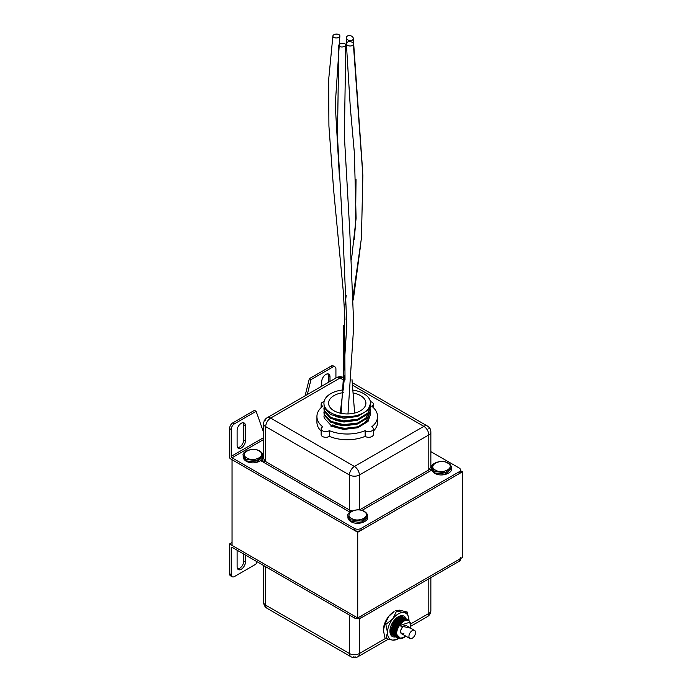 <?xml version="1.0" encoding="UTF-8"?>
<svg xmlns="http://www.w3.org/2000/svg" width="692" height="692" viewBox="0 0 692 692"><rect width="100%" height="100%" fill="white"/><g stroke="black" fill="none" stroke-linecap="round" stroke-linejoin="round"><path stroke-width="1.04" d="M357.729 532.26L357.729 617.956L232.054 545.4L232.054 459.704L357.729 532.26L462.455 471.797L460.517 470.681M357.729 617.956L462.455 557.492L462.455 471.797M412.233 638.249A4.662 2.69 120 0 0 415.278 634.14A4.662 2.69 120 0 0 414.569 630.403A4.662 2.69 120 0 0 412.233 630.637A4.662 2.69 120 0 0 409.188 634.746A4.662 2.69 120 0 0 409.898 638.482A4.662 2.69 120 0 0 412.233 638.249M392.13 631.883L392.935 631.441M393.281 631.225L394.232 630.533M410.624 628.128L399.31 625.732L403.86 621.044L407.476 619.989L408.972 620.439L410.944 625.966M408.799 620.352L407.147 619.798L403.531 620.854C399.12 624.02 396.741 628.353 396.404 633.872L399.855 638.655L405.979 636.216M400.253 638.803L397.891 638.284L395.573 633.396L399.094 623.717L402.709 620.378L406.325 619.323L408.211 620.041M407.649 619.677L405.996 619.132L402.381 620.188L398.765 623.527L395.244 633.206L397.563 638.093L399.353 638.612M397.165 637.825L394.423 632.73L397.943 623.051L401.55 619.703L405.166 618.657L407.052 619.375M406.489 619.011L404.837 618.466L401.222 619.513L397.606 622.861L394.094 632.54L396.577 637.522M396.014 637.159L393.264 632.064L396.784 622.385L400.4 619.037L404.016 617.991L405.901 618.709M405.339 618.345L403.687 617.8L400.071 618.847L396.455 622.194L392.935 631.874L395.426 636.848M394.855 636.493L392.113 631.398L395.634 621.719L399.249 618.371L402.856 617.325L404.742 618.043M404.18 617.679L402.528 617.134L398.912 618.181L395.305 621.528L391.784 631.208L394.267 636.182M393.705 635.827L390.954 630.732L394.475 621.053L398.09 617.705L401.706 616.659L403.592 617.376M403.029 617.013L401.377 616.468L397.762 617.515L394.146 620.862L390.625 630.542L393.117 635.516M395.599 633.881L396.404 633.439M395.59 632.557L396.542 631.865M393.29 632.549L394.094 632.107M396.481 634.218L396.568 633.967A10.492 6.064 120 0 1 399.31 625.732L410.045 622.091L410.858 626.744M389.942 630.611A10.492 6.064 120 0 0 392.105 634.936A10.492 6.064 120 0 0 392.537 635.152L391.516 634.521M391.949 634.849L392.399 635.04M395.417 635.057L394.812 635.126M395.746 634.962L396.525 634.651M394.267 634.391L393.661 634.46M394.587 634.296L395.296 634.019M393.437 633.621L394.146 633.353M391.957 633.059L391.352 633.128M392.277 632.955L392.987 632.687M393.333 630.646L394.371 629.772M391.127 632.289L391.836 632.021M401.014 638.742L396.525 634.512M460.517 558.608L460.517 559.404A4.662 2.69 180 0 1 459.151 561.307L361.025 617.956A4.662 2.69 180 0 1 354.425 617.956L232.019 547.286L231.197 547.761A1.168 0.675 60 0 1 231.439 547.234A1.168 0.675 60 0 1 232.019 547.286M354.425 617.956L354.425 616.053L229.545 543.955L232.054 542.511M460.517 557.492A4.662 2.69 180 0 1 459.151 559.404L361.025 616.053L361.025 617.956M229.545 573.668L231.197 574.619A4.662 2.69 120 0 0 232.166 576.756L230.514 575.805A4.662 2.69 -60 0 1 229.545 573.668L229.545 543.955M231.197 574.619L231.197 547.761M243.731 554.05L243.731 561.195A5.83 3.365 -60 0 1 237.633 568.893M245.383 555.001L245.383 562.146A5.83 3.365 -60 0 1 242.831 568.011A5.83 3.365 -60 0 1 238.342 569.577A5.83 3.365 -60 0 1 237.131 566.904L237.131 551.671A5.83 3.365 -60 0 1 237.278 550.322M232.166 576.756A4.662 2.69 120 0 0 234.493 576.523L255.53 564.378A1.168 0.675 120 0 0 256.317 563.279L256.741 561.558M343.267 392.658A18.658 10.769 0 0 0 328.588 403.177A18.658 10.769 0 0 0 334.054 410.797A18.658 10.769 0 0 0 354.382 413.133A18.658 10.769 0 0 0 365.904 403.177A18.658 10.769 0 0 0 360.437 395.565A18.658 10.769 0 0 0 353.007 392.935M343.561 389.881A23.32 13.468 0 0 0 323.925 403.177A23.32 13.468 0 0 0 330.75 412.7A23.32 13.468 0 0 0 356.172 415.624A23.32 13.468 0 0 0 370.566 403.177A23.32 13.468 0 0 0 363.741 393.661A23.32 13.468 0 0 0 352.782 390.098M370.566 403.41L368.023 410.053L357.833 416.325L343.595 418.003L330.75 414.603L324.211 407.571L323.925 403.177M370.445 405.088L370.566 406.515L368.023 412.916L357.833 419.179L343.595 420.857L330.75 417.466L324.211 410.425L324.064 406.991M370.566 406.515L368.023 413.868L357.833 420.13L343.595 421.817L330.75 418.418L324.211 411.385L323.925 408.418M370.445 408.894L370.566 410.321L368.023 416.722L357.833 422.985L343.595 424.672L330.75 421.272L324.211 414.24L324.064 410.797M370.566 410.321L368.023 417.674L357.833 423.937L343.595 425.623L330.75 422.224L324.211 415.191L323.925 412.224M370.445 412.7L370.566 414.127L368.023 420.528L357.833 426.8L343.595 428.478L330.75 425.078L324.211 418.046L323.925 416.03M370.566 414.127L368.023 421.48L357.833 427.751L343.595 429.429L330.75 426.03M243.229 422.717A5.83 3.365 -60 0 1 243.731 424.706L243.731 439.939A5.83 3.365 -60 0 1 239.605 447.084A5.83 3.365 -60 0 1 237.633 447.637M241.257 448.035A5.83 3.365 -60 0 1 238.342 448.321A5.83 3.365 -60 0 1 237.131 445.657L237.131 430.415A5.83 3.365 -60 0 1 239.683 424.551A5.83 3.365 -60 0 1 244.172 422.985A5.83 3.365 -60 0 1 245.383 425.658L245.383 440.89A5.83 3.365 -60 0 1 241.257 448.035M431.739 469.418L428.806 469.894L430.857 467.057L430.857 432.076A6.998 6.998 0 0 0 430.459 429.741M430.857 465.759L431.903 466.33M262.597 458.052L263.652 457.473M264.05 421.463A6.998 6.998 0 0 0 263.652 423.789L263.652 458.77L265.702 461.616L260.772 460.396M350.766 511.613L349.477 509.978L349.477 475.015L265.702 426.644L265.702 461.616L349.477 509.978L352.055 510.93M309.35 378.671L310.993 379.623L332.627 367.141L330.975 366.18L309.35 378.671L305.085 395.824M263.652 439.524L232.019 457.784L354.425 528.454A4.662 2.69 0 0 0 361.025 528.454L459.151 471.797A4.662 2.69 0 0 0 460.517 469.894A4.662 2.69 0 0 0 459.151 467.991L430.857 451.651M229.545 428.556A4.662 2.69 -60 0 1 232.849 422.838L234.493 423.789A4.662 2.69 120 0 0 231.197 429.507L229.545 428.556L229.545 457.308A1.168 0.675 -120 0 0 230.375 458.735L354.425 530.357L354.425 528.454M232.019 457.784A1.168 0.675 60 0 1 231.197 456.357L263.652 437.621M231.197 429.507L231.197 456.357M361.025 528.454L361.025 530.357L459.151 473.709L459.151 471.797M332.627 367.141A4.662 2.69 120 0 1 334.954 366.907A4.662 2.69 120 0 1 335.923 369.044L335.923 378.022M327.835 373.87A5.83 3.365 -60 0 1 328.337 375.86L328.337 382.408M263.652 432.517L256.127 411.308L254.474 410.347L232.849 422.838M263.652 430.614L262.977 430.995M330.975 366.18A4.662 2.69 -60 0 1 333.31 365.956L334.954 366.907M460.517 469.894L460.517 471.797A4.662 2.69 180 0 1 459.151 473.709M361.025 530.357A4.662 2.69 180 0 1 354.425 530.357M310.993 379.623L307.291 394.552M234.493 423.789L256.127 411.308M321.737 386.214L321.737 381.569A5.83 3.365 -60 0 1 324.288 375.704A5.83 3.365 -60 0 1 328.778 374.138A5.83 3.365 -60 0 1 329.989 376.811L329.989 381.456M265.702 419.983L264.05 420.935L264.534 420.26M428.806 428.27L430.459 429.222L429.974 428.547M368.04 412.467L368.032 412.908M367.885 414.032L365.774 418.202L362.868 420.831M357.15 416.532L343.993 418.228L335.75 416.636M357.15 420.338L343.993 422.042L335.75 420.451M367.98 413.92L365.151 419.369M357.15 424.153L343.993 425.848L335.75 424.257M339.824 46.589A3.495 1.791 -5.1 0 0 343.552 46.753A3.495 1.791 -5.1 0 0 345.784 45.006A3.495 1.791 -5.1 0 0 344.772 43.734A3.495 1.791 -5.1 0 0 341.044 43.57A3.495 1.791 -5.1 0 0 338.812 45.309A3.495 1.791 -5.1 0 0 339.824 46.589M347.393 39.531A3.495 2.448 13.9 0 0 351.19 40.56A3.495 2.448 13.9 0 0 353.309 38.475A3.495 2.448 13.9 0 0 352.34 36.676A3.495 2.448 13.9 0 0 348.543 35.647A3.495 2.448 13.9 0 0 346.424 37.731A3.495 2.448 13.9 0 0 347.393 39.531M347.393 45.248A3.495 2.18 4.2 0 0 351.216 45.888A3.495 2.18 4.2 0 0 353.361 43.959A3.495 2.18 4.2 0 0 352.34 42.385A3.495 2.18 4.2 0 0 348.517 41.745A3.495 2.18 4.2 0 0 346.372 43.674A3.495 2.18 4.2 0 0 347.393 45.248M333.907 37.454A3.495 1.929 -2.1 0 0 337.566 37.818A3.495 1.929 -2.1 0 0 339.858 36.122A3.495 1.929 -2.1 0 0 338.855 34.6A3.495 1.929 -2.1 0 0 335.188 34.245A3.495 1.929 -2.1 0 0 332.895 35.941A3.495 1.929 -2.1 0 0 333.907 37.454M324.072 401.628A4.662 2.69 0 0 0 321.14 404.137A4.662 2.69 0 0 0 322.507 406.04A4.662 2.69 0 0 0 322.766 406.178A30.318 17.508 0 0 0 316.927 416.515A30.318 17.508 0 0 0 322.766 426.843A4.662 2.69 0 0 0 321.14 428.893A4.662 2.69 0 0 0 324.185 431.419A4.662 2.69 0 0 0 329.349 430.64L329.349 436.358A30.318 17.508 0 0 0 365.142 436.358A4.662 2.69 0 0 0 365.385 436.505A4.662 2.69 0 0 0 370.471 437.093A4.662 2.69 0 0 0 373.351 434.602L373.351 428.893A4.662 2.69 0 0 0 371.985 426.981A4.662 2.69 0 0 0 371.716 426.843A30.318 17.508 0 0 0 377.564 416.515A30.318 17.508 0 0 0 371.716 406.178A4.662 2.69 0 0 0 373.351 404.137A4.662 2.69 0 0 0 371.985 402.225A4.662 2.69 0 0 0 370.41 401.628M329.349 430.64A30.318 17.508 0 0 0 365.142 430.64A4.662 2.69 0 0 0 365.385 430.796A4.662 2.69 0 0 0 370.471 431.375A4.662 2.69 0 0 0 373.351 428.893M316.927 416.515L316.927 422.224A30.318 17.508 0 0 0 321.14 431.133M373.351 431.133A30.318 17.508 0 0 0 377.564 422.224L377.564 416.515M321.14 428.893L321.14 434.602A4.662 2.69 0 0 0 324.185 437.128A4.662 2.69 0 0 0 329.349 436.358M365.142 430.64L365.142 436.358M367.4 418.375A20.405 11.781 180 0 1 353.534 427.717A20.405 11.781 180 0 1 332.817 424.845M406.074 618.786A11.721 6.764 120 0 0 398.211 616.78L398.211 616.78A11.721 6.764 120 0 0 389.925 631.13A11.721 6.764 120 0 0 395.573 636.943M402.735 616.84A10.492 6.064 120 0 0 402.597 616.762A10.492 6.064 120 0 0 397.77 617.048M383.368 630.161A15.163 8.754 120 0 1 388.731 616.347A15.163 8.754 -60 0 1 394.094 611.59L388.731 616.347L385.029 623.968L383.368 630.161L385.029 638.258L392.857 640.161L397.589 639.071M408.929 620.421A15.163 8.754 120 0 0 408.937 620.162L407.277 612.057L399.448 610.154L395.746 610.629L396.559 611.097L392.857 618.726L385.833 624.435L385.029 623.968M407.277 612.057L403.574 612.532A15.163 8.754 120 0 0 398.211 613.968A15.163 8.754 120 0 0 392.857 618.726A15.163 8.754 120 0 0 387.494 632.54L385.833 638.725M408.937 620.162A15.163 8.754 120 0 0 403.574 612.532L396.559 611.097M385.833 624.435L387.494 632.54A15.163 8.754 120 0 0 392.857 640.161A15.163 8.754 120 0 0 398.497 638.56M363.828 511.414C356.337 506.648 343.379 514.13 351.623 518.455C359.122 523.221 372.08 515.739 363.828 511.414M347.929 515.886C346.112 512.521 357.262 507.149 364.373 511.423C366.526 512.755 367.582 514.242 367.521 515.886L361.475 521.111L350.801 519.882L347.929 515.886L347.929 517.313L350.801 521.31L361.475 522.538L367.521 517.313C369.234 520.375 359.217 526.093 351.078 521.777C348.915 520.427 347.868 518.939 347.929 517.313M259.102 450.95C251.611 446.184 238.653 453.667 246.897 457.992C254.397 462.758 267.354 455.275 259.102 450.95M243.203 455.423C241.387 452.058 252.528 446.686 259.647 450.959C261.801 452.291 262.856 453.779 262.796 455.423L256.749 460.647L246.075 459.419L243.203 455.423L243.203 456.85L246.075 460.846L256.749 462.074L262.796 456.85C264.508 459.912 254.492 465.629 246.352 461.313C244.19 459.964 243.143 458.476 243.203 456.85M447.612 463.043C440.112 458.277 427.154 465.759 435.406 470.084C442.897 474.85 455.855 467.368 447.612 463.043M431.713 467.515C429.896 464.15 441.038 458.779 448.156 463.052C450.31 464.384 451.357 465.872 451.305 467.515L445.259 472.74L434.576 471.512L431.713 467.515L431.713 468.942L434.576 472.939L445.259 474.167L451.305 468.942C453.018 472.005 443.001 477.722 434.861 473.406C432.699 472.056 431.644 470.569 431.713 468.942M398.929 617.255A12.715 7.335 -60 0 1 398.826 618.241M398.756 618.691A12.715 7.335 -60 0 1 398.471 620.032M390.695 631.511A12.715 7.335 -60 0 1 390.106 631.891M390.141 632.056A12.828 7.404 120 0 0 390.72 631.692M400.607 631.588A4.662 2.69 120 0 0 401.576 633.673C399.889 631.545 400.685 628.933 403.964 625.827L406.239 625.594A4.662 2.69 120 0 0 403.99 625.776A4.783 2.759 -60 0 1 406.844 625.949M401.576 633.673A4.662 2.69 120 0 0 403.903 633.439M402.182 634.028A4.783 2.759 -60 0 1 400.737 630.473A4.783 2.759 -60 0 1 403.99 625.776M459.151 561.307L459.151 559.404M265.702 566.731L265.702 605.163L349.477 653.533L349.477 615.101M410.918 623.777L428.806 613.449L428.806 578.823M359.373 618.57L359.373 653.533L385.427 638.491M430.857 610.595A6.998 4.04 180 0 1 428.806 613.449A6.998 4.04 -120 0 1 427.362 616.65A6.998 6.998 0 0 0 430.857 610.595L430.857 577.638M359.373 653.533A6.998 4.04 180 0 1 349.477 653.533A6.998 4.04 -60 0 0 350.93 656.734A6.998 6.998 0 0 0 357.928 656.734A6.998 4.04 -120 0 0 359.373 653.533M267.147 608.363A6.998 4.04 -60 0 1 265.702 605.163A6.998 4.04 0 0 1 263.652 602.308A6.998 6.998 0 0 0 267.147 608.363L350.93 656.734M354.425 657.339A1.168 0.675 -60 0 1 353.846 657.4A1.168 1.168 0 0 0 355.013 657.4A1.168 0.675 60 0 0 355.255 656.864A1.168 0.675 180 0 1 353.603 656.864M245.383 562.146L243.731 561.195M349.979 512.175L260.477 460.5M262.7 457.628L263.652 457.083M430.857 465.37L432.016 466.036M431.894 470.024L361.951 510.402M342.895 379.614L340.083 377.988L270.65 418.08L354.425 466.451L423.859 426.358L352.401 385.107M359.503 509.909L428.806 469.894L428.806 434.931L359.373 475.015L359.373 509.892M329.989 376.811L328.337 375.86M245.383 425.658L243.731 424.706M245.383 440.89L243.731 439.939M342.739 377.348A6.998 4.04 120 0 0 340.083 377.988A6.998 4.04 -120 0 0 336.58 377.642A6.998 6.998 0 0 1 342.73 377.227M263.652 423.789A6.998 4.04 0 0 0 265.702 426.644A6.998 4.04 120 0 1 270.65 418.08A6.998 4.04 -120 0 0 267.147 417.734L336.58 377.642M352.219 382.633L427.362 426.012A6.998 4.04 120 0 0 423.859 426.358A6.998 4.04 -120 0 1 428.806 434.931A6.998 4.04 0 0 0 430.857 432.076M354.425 466.451A6.998 4.04 120 0 0 349.477 475.015A6.998 4.04 180 0 0 359.373 475.015A6.998 4.04 -120 0 0 354.425 466.451M367.521 515.886L367.521 517.313M262.796 455.423L262.796 456.85M451.305 467.515L451.305 468.942M414.569 630.403L405.797 625.334M409.898 638.482L401.126 633.422M394.423 629.547L393.601 629.071L394.423 629.547M392.113 628.215L391.291 627.739L392.113 628.215M390.954 627.549L390.504 627.281L390.954 627.549M390.253 632.453L390.859 632.384M391.136 632.324L391.845 632.116M392.139 631.995L392.935 631.623M393.272 631.433L394.189 630.827M394.596 630.524L395.21 629.997M400.045 622.022L400.339 620.568M400.4 620.075L400.434 619.02M400.417 618.648L400.313 617.818M400.253 617.515L400.037 616.84M390.487 633.085L391.092 633.128M392.286 632.99L392.995 632.782M393.298 632.661L394.085 632.289M394.431 632.099L395.348 631.493M395.746 631.191L396.36 630.663M401.204 622.688L401.498 621.234M401.55 620.741L401.594 619.686M401.576 619.314L401.472 618.484M401.403 618.19L401.196 617.506M401.092 617.255L400.763 616.693M390.66 633.431L391.335 633.682M391.603 633.742L392.243 633.794M392.502 633.794L393.168 633.716M393.437 633.656L394.155 633.448M394.449 633.327L395.244 632.955M395.582 632.765L396.499 632.168M402.58 622.333L402.649 621.9M402.709 621.407L402.744 620.352M402.727 619.98L402.623 619.15M402.562 618.856L402.346 618.172M402.242 617.921L401.914 617.359M401.749 617.143L401.213 616.65M400.902 616.46L400.452 616.269M390.236 632.402L391.438 633.872M391.776 634.08L392.494 634.348M392.753 634.408L393.402 634.46M394.596 634.322L395.305 634.114M395.608 633.993L396.395 633.621M403.894 621.451L403.894 621.018M403.886 620.646L403.782 619.816M403.713 619.522L403.505 618.838M403.393 618.596L403.073 618.025M402.908 617.809L402.372 617.316M402.061 617.126L399.976 616.857M391.205 632.618L392.589 634.538M392.935 634.746L393.644 635.014M393.912 635.074L394.552 635.135M395.746 634.988L396.542 634.746M405.002 620.932L404.932 620.482M404.872 620.188L404.656 619.504M404.552 619.262L404.223 618.691M404.059 618.475L403.522 617.982M403.211 617.792L401.135 617.524M392.355 633.284L393.748 635.204M394.085 635.412L394.803 635.68M395.063 635.74L395.642 635.792M396.032 635.792L396.775 635.688M405.218 619.15L404.682 618.648M404.37 618.458L402.286 618.19M393.506 633.958L394.898 635.87M395.244 636.078L395.954 636.346M396.222 636.406L397.07 636.458M406.368 619.816L405.832 619.314M405.521 619.124L403.445 618.856M394.665 634.625L396.058 636.536M396.395 636.744L397.416 637.081M407.579 620.551L406.991 619.98M406.68 619.79L404.595 619.522M395.815 635.291L397.727 637.496M408.185 620.681L405.754 620.188M396.421 633.941L397.64 637.384L399.388 638.621L401.948 638.647L406.005 636.233M410.65 628.146L410.918 624.824L410.045 622.091M357.928 656.734L388.117 639.304M410.944 626.13L427.362 616.65M263.652 602.308L263.652 565.546M370.566 403.177L370.566 403.652M267.147 417.734A6.998 6.998 0 0 0 264.647 420.2M429.862 428.478A6.998 6.998 0 0 0 427.362 426.012M347.981 413.946L353.759 325.327L349.771 231.016L344.374 136.047L345.784 45.006M341.078 413.349L346.822 325.361L342.851 231.344L337.454 136.506L338.812 45.309M353.283 299.999L360.307 247.278M362.461 168.485L353.309 38.475M343.682 388.696L343.578 325.543M354.235 239.579L355.506 224.718L356.043 179.436M346.58 42.93L346.424 37.731M354.65 413.072L352.003 379.597M353.154 295.899L361.44 238.083L362.85 175.5L353.361 43.959M345.023 380.003L344.529 310.578M345.092 304.714L346.199 295.268M351.493 259.569L356.112 218.274L354.356 152.828L350.299 107.407L346.372 43.674M339.504 178.363L335.257 104.544L339.858 36.122M340.222 413.159L344.737 375.747M344.971 319.661L343.249 290.934L333.639 190.092L328.916 126.03L328.665 79.606L332.895 35.941M321.14 404.137L321.14 407.605M373.351 404.137L373.351 407.605"/></g></svg>
